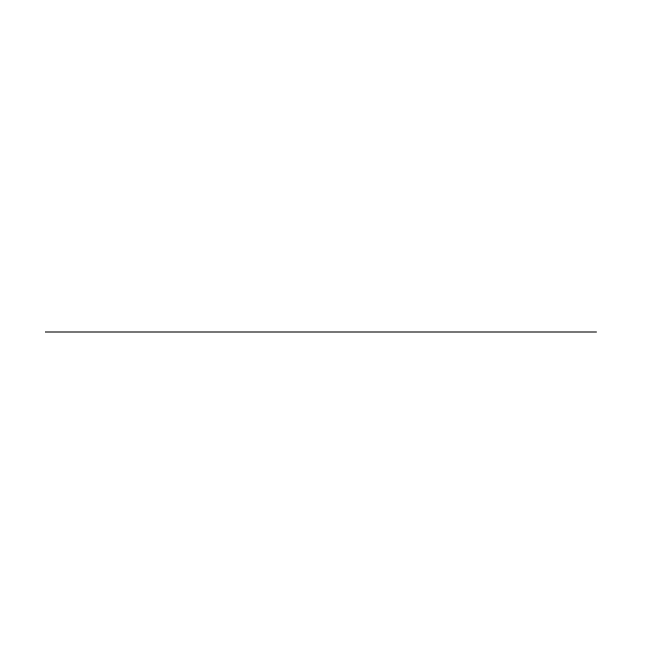 <?xml version="1.0" encoding="UTF-8"?>
<svg xmlns="http://www.w3.org/2000/svg" width="664" height="664" viewBox="0 0 664 664"><rect width="100%" height="100%" fill="white"/><g stroke="black" fill="none" stroke-linecap="round" stroke-linejoin="round"><path stroke-width="1" d="M596.363 332L45.252 332L596.363 332"/></g></svg>
